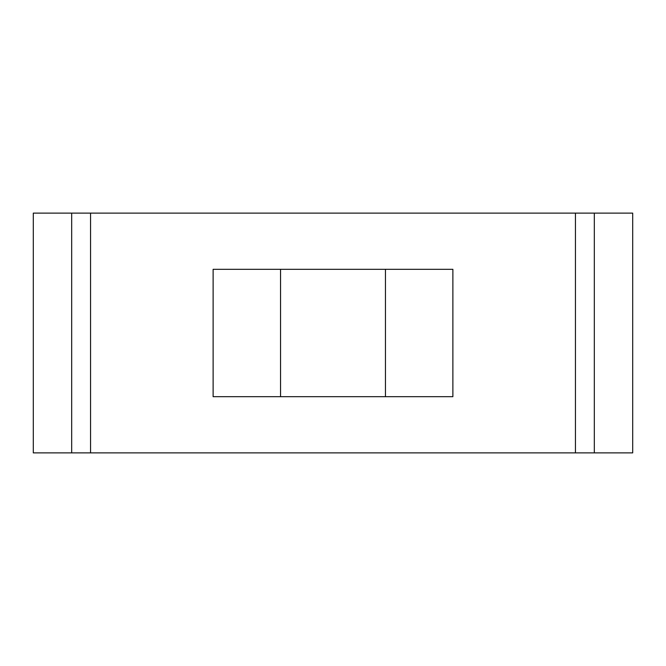 <?xml version="1.0" encoding="UTF-8"?>
<svg xmlns="http://www.w3.org/2000/svg" width="666" height="666" viewBox="0 0 666 666"><rect width="100%" height="100%" fill="white"/><g stroke="black" fill="none" stroke-linecap="round" stroke-linejoin="round"><path stroke-width="1" d="M90.551 452.88L90.551 213.12L71.687 213.12L71.687 452.88L594.313 452.88L594.313 213.12L632.7 213.12L632.7 452.88L594.313 452.88M90.551 213.12L594.313 213.12M71.687 213.12L33.3 213.12L33.3 452.88L71.687 452.88M575.449 452.88L575.449 213.12M385.447 269.314L385.447 396.686L452.88 396.686L452.88 269.314L213.12 269.314L213.12 396.686L280.553 396.686L280.553 269.314M385.447 396.686L280.553 396.686"/></g></svg>
